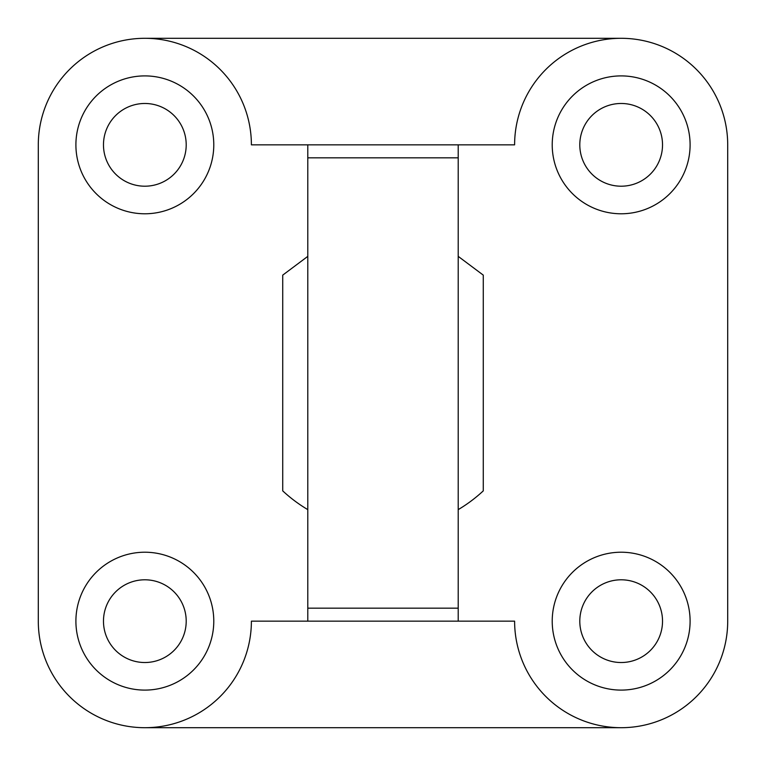 <?xml version="1.0" encoding="UTF-8"?>
<svg xmlns="http://www.w3.org/2000/svg" width="766" height="766" viewBox="0 0 766 766"><rect width="100%" height="100%" fill="white"/><g stroke="black" fill="none" stroke-linecap="round" stroke-linejoin="round"><path stroke-width="1.15" d="M458.212 608.156L458.212 144.841L514.608 144.841A106.541 106.541 0 0 1 621.159 38.3L144.841 38.3A106.541 106.541 0 0 1 251.392 144.841L307.788 144.841L307.788 608.156L458.212 608.156L458.212 621.159L307.788 621.159L307.788 608.156M458.212 256.371L483.279 275.128L483.279 490.872A147.283 147.283 0 0 1 458.212 509.629M307.788 144.841L458.212 144.841M690.099 621.159A68.94 68.94 0 0 0 621.159 552.219A68.94 68.94 0 0 0 552.219 621.159A68.94 68.94 0 0 0 621.159 690.099A68.94 68.94 0 0 0 690.099 621.159M690.099 144.841A68.94 68.94 0 0 0 621.159 75.901A68.94 68.94 0 0 0 552.219 144.841A68.94 68.94 0 0 0 621.159 213.781A68.94 68.94 0 0 0 690.099 144.841M144.841 38.3A106.541 106.541 0 0 0 38.3 144.841L38.3 621.159A106.541 106.541 0 0 0 144.841 727.7L621.159 727.7A106.541 106.541 0 0 1 514.608 621.159L458.212 621.159M621.159 727.7A106.541 106.541 0 0 0 727.7 621.159L727.7 144.841A106.541 106.541 0 0 0 621.159 38.3M307.788 621.159L251.392 621.159A106.541 106.541 0 0 1 144.841 727.7M213.781 144.841A68.94 68.94 0 0 0 144.841 75.901A68.94 68.94 0 0 0 75.901 144.841A68.94 68.94 0 0 0 144.841 213.781A68.94 68.94 0 0 0 213.781 144.841M213.781 621.159A68.94 68.94 0 0 0 144.841 552.219A68.94 68.94 0 0 0 75.901 621.159A68.94 68.94 0 0 0 144.841 690.099A68.94 68.94 0 0 0 213.781 621.159M662.523 621.159A41.364 41.364 0 0 1 621.159 662.523A41.364 41.364 0 0 1 579.795 621.159A41.364 41.364 0 0 1 621.159 579.795A41.364 41.364 0 0 1 662.523 621.159M662.523 144.841A41.364 41.364 0 0 0 621.159 103.477A41.364 41.364 0 0 0 579.795 144.841A41.364 41.364 0 0 0 621.159 186.205A41.364 41.364 0 0 0 662.523 144.841M307.788 509.629A147.283 147.283 0 0 1 282.721 490.872L282.721 275.128L307.788 256.371M103.477 144.841A41.364 41.364 0 0 1 144.841 103.477A41.364 41.364 0 0 1 186.205 144.841A41.364 41.364 0 0 1 144.841 186.205A41.364 41.364 0 0 1 103.477 144.841M103.477 621.159A41.364 41.364 0 0 0 144.841 662.523A41.364 41.364 0 0 0 186.205 621.159A41.364 41.364 0 0 0 144.841 579.795A41.364 41.364 0 0 0 103.477 621.159M307.788 157.844L458.212 157.844"/></g></svg>
